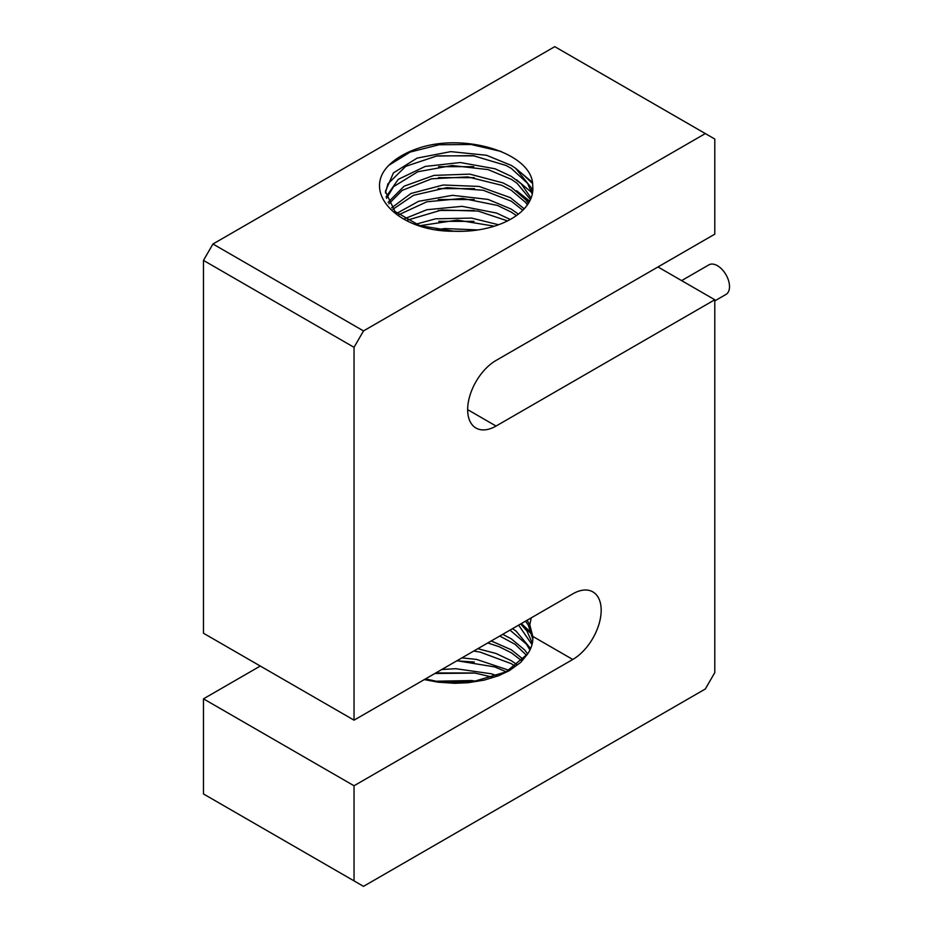 <?xml version="1.0" encoding="UTF-8"?>
<svg xmlns="http://www.w3.org/2000/svg" width="933" height="933" viewBox="0 0 933 933"><rect width="100%" height="100%" fill="white"/><g stroke="black" fill="none" stroke-linecap="round" stroke-linejoin="round"><path stroke-width="1.4" d="M681.626 280.611L708.905 264.855A17.074 9.855 60 0 1 725.979 274.722A17.074 9.855 60 0 1 725.979 294.431L714.795 300.892M477.894 229.95L444.889 228.562L436.212 229.67M450.802 231.151L463.736 231.267M498.572 224.748L471.573 218.077L435.676 218.812L415.815 224.2M419.908 225.681L457.287 220.106L494.362 226.183M510.246 219.465L496.624 213.074L462.092 206.333L426.859 209.738L404.56 218.73M518.363 214.135L511.272 209.132L488.122 199.429L452.563 195.312L418.579 201.306L396.933 213.272M398.741 214.753L426.859 201.785L462.57 198.402L497.452 205.423L511.261 212.106L516.416 215.593M407.173 220.211L441.671 209.995L478.139 211.091L507.529 220.899M524.206 208.805L510.351 197.644L479.13 186.437L443.152 185.002L410.975 193.469L391.638 207.802M511.272 201.178L522.795 210.252M528.346 203.452L525.874 199.884L511.272 187.265L503.085 182.926L469.812 174.133L433.997 175.381L404.176 186.168L388.105 202.321M388.909 203.814L402.251 190.355L431.687 178.798L467.841 176.908L501.861 185.352L511.261 190.239L525.442 202.286L527.367 204.91M392.886 209.284L413.517 195.3L446.849 187.638L483.201 190.25L511.249 201.155M531.075 198.099L521.279 183.894L511.261 176.337L495.085 168.78L460.307 162.529L425.261 166.424L398.298 179.334L386.075 196.851M386.495 198.356L393.586 186.647L417.786 171.765L452.097 165.503L488.134 169.608L511.272 179.311L517.069 183.276L530.469 199.557M354.039 347.321L354.039 720.159L572.769 593.878A40.177 23.197 -60 0 1 592.852 591.884A40.177 23.197 -60 0 1 599.009 624.084A40.177 23.197 -60 0 1 572.769 659.479L354.039 785.761L354.039 880.88L363.508 886.35L705.325 688.997L714.795 672.6L714.795 299.761L496.064 426.043A40.177 23.197 -60 0 1 475.982 428.037A40.177 23.197 -60 0 1 469.824 395.849A40.177 23.197 -60 0 1 496.064 360.441L714.795 234.16L714.795 139.04L705.325 133.571L363.508 330.923L212.946 244.003L203.476 260.4L354.039 347.321L363.508 330.923M354.039 720.159L203.476 633.239L203.476 260.4M354.039 880.88L203.476 793.96L203.476 698.84L354.039 785.761M657.987 266.966L714.795 299.761M203.476 698.84L260.295 666.034M212.946 244.003L554.773 46.65L705.325 133.571M418.532 148.184C465.905 132.253 533.641 153.747 532.696 185.877A73.73 42.568 180 0 1 532.86 188.781A73.73 42.568 180 0 1 454.091 231.256C398.613 231.827 361.176 192.769 388.816 165.339A81.206 46.883 180 0 1 418.532 148.184M388.944 165.223L410.217 152.056L439.128 144.743L471.153 144.498L501.313 151.496M385.457 192.979L387.918 183.824L405.762 166.331L436.667 156.021L473.066 155.636L506.059 165.468L511.272 168.372L527.577 183.346L532.265 194.216M532.545 192.746L531.332 187.871L515.634 168.302L511.272 165.398L486.478 155.263L450.791 151.636L417.098 158.109L393.423 172.908L385.411 191.405L394.997 211.499L419.862 225.669L454.091 231.256M452.318 231.209L462.5 231.302M438.767 221.319L473.999 221.378M438.277 210.45L474.186 210.461M438.242 199.522L474.232 199.534M516.555 190.717L529.699 201.12M520.836 194.426L529.384 201.715M438.16 188.594L474.5 188.641M516.555 179.777L531.892 192.676M438.487 177.62L474.256 177.667M515.564 168.255L532.311 182.25M520.859 172.582L532.486 183.393M438.58 166.669L473.777 166.669M437.81 155.846L474.71 155.869M531.274 617.833L529.781 624.807L532.801 636.411A73.73 42.568 180 0 1 532.86 638.16A73.73 42.568 180 0 1 527.53 654.056L520.707 662.395L509.231 670.722L498.595 675.725L484.18 680.122L468.214 682.699L454.791 683.294L438.055 682.186L424.293 679.597M525.512 621.156L528.335 625.157L532.836 639.338M529.781 624.807L527.063 620.258M425.471 678.921L436.562 681.288L472.961 681.708L505.978 671.9L527.53 654.056M518.62 625.133L532.008 644.633M510.001 630.113L526.34 644.073L529.956 649.998M532.346 643.199L526.97 631.035L520.661 623.955M499.75 636.026L515.051 644.283L526.597 655.386M527.635 653.893L524.719 650.009L511.261 638.825L502.712 634.323M530.632 648.54L516.066 631.105L512.509 628.667M487.784 642.942L499.237 646.744L511.261 652.738L521.839 660.844M523.285 659.363L511.272 649.765L491.224 640.959M473.777 651.024L480.168 652.109L511.249 663.655M517.267 664.821L511.261 660.704L496.064 653.497L477.813 648.703M511.272 663.666L515.273 666.314M456.96 660.727L494.7 666.92L506.211 671.783M508.998 670.291L476.588 659.421L461.882 657.893M434.871 673.486L475.049 673.078L492.857 677.241M497.137 675.76L491.399 673.801L455.677 668.693L441.741 669.521M450.756 682.711L461.485 682.711M476.227 681.23L471.398 680.542L436.166 681.23M532.207 634.615L520.801 624.095M531.892 633.297L521.337 623.571M516.567 664.133L515.482 663.491M474.314 662.045L456.762 660.856M474.244 672.961L438.195 672.95M459.817 682.769L452.377 682.769M467.655 409.645L496.064 426.043M532.801 636.411L572.769 659.479"/></g></svg>
